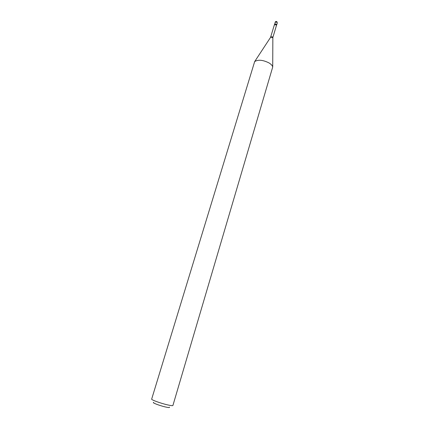 <?xml version="1.0" encoding="UTF-8"?>
<svg xmlns="http://www.w3.org/2000/svg" width="429" height="429" viewBox="0 0 429 429"><rect width="100%" height="100%" fill="white"/><g stroke="black" fill="none" stroke-linecap="round" stroke-linejoin="round"><path stroke-width="0.64" d="M276.458 25.204L276.678 24.968C276.448 24.217 275.793 23.917 274.71 24.083L275.327 22.045L276.877 22.265L277.29 22.935L276.678 24.968M274.415 24.812L276.083 24.802L276.469 25.429L276.265 24.303C275.262 23.847 274.673 23.895 274.485 24.453L270.565 37.361M169.385 407.126C169.981 407.748 168.592 407.679 165.208 406.912C159.261 405.544 151.539 402.515 153.7 402.423M172.908 405.485C172.656 405.855 170.758 405.625 167.213 404.799C160.387 403.206 151.083 399.79 151.662 399.115L254.665 61.588C258.076 59.427 262.87 59.878 269.042 62.94C271.192 64.27 272.415 65.621 272.715 67.004L172.908 405.485M276.469 25.429L272.849 37.511L272.453 36.899L270.785 36.894M272.78 38.02L272.345 37.398L270.629 37.264L254.665 61.588M277.29 22.935L276.893 21.681C276.099 21.262 275.504 21.461 275.107 22.281M272.849 37.511L272.715 67.004"/></g></svg>
